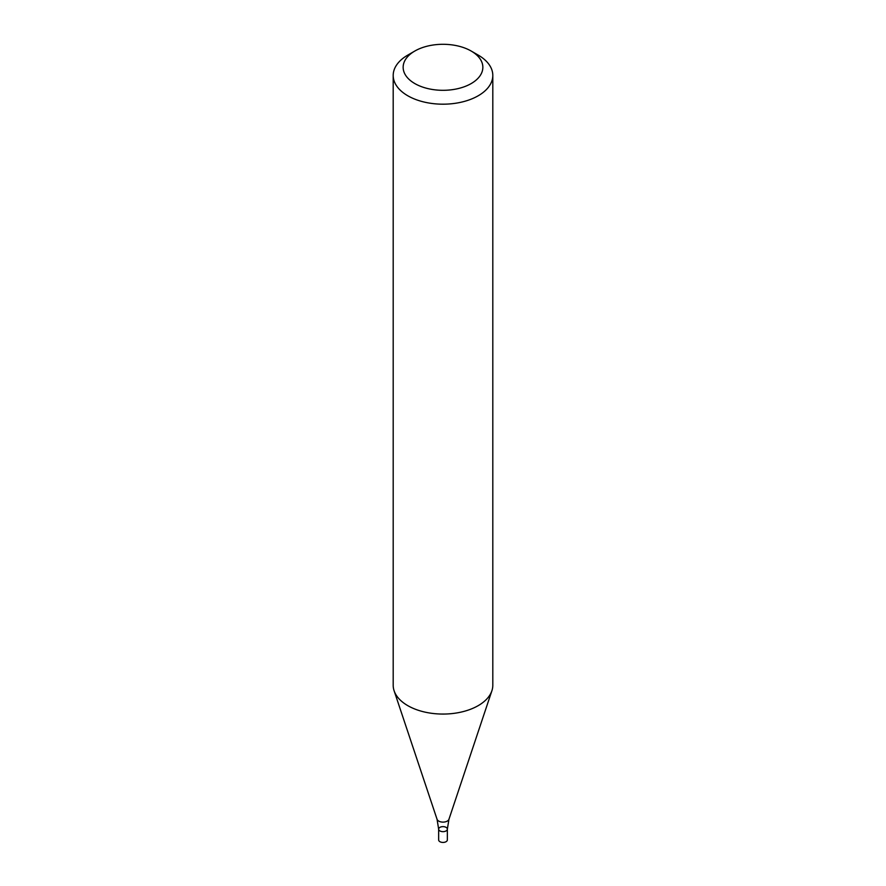 <?xml version="1.0" encoding="UTF-8"?>
<svg xmlns="http://www.w3.org/2000/svg" width="886" height="886" viewBox="0 0 886 886"><rect width="100%" height="100%" fill="white"/><g stroke="black" fill="none" stroke-linecap="round" stroke-linejoin="round"><path stroke-width="1.33" d="M414.825 51.034L407.781 55.109A49.804 28.751 -0 0 0 393.196 75.432A49.804 28.751 -0 0 0 407.781 95.766A49.804 28.751 -0 0 0 462.06 102.001A49.804 28.751 -0 0 0 492.804 75.432A49.804 28.751 -0 0 0 478.219 55.109L471.175 51.034A39.848 23.003 -0 0 0 414.825 51.034A39.848 23.003 -0 0 0 414.825 83.572A39.848 23.003 -0 0 0 471.175 83.572A39.848 23.003 -0 0 0 471.175 51.034M393.196 75.432L393.196 685.31A49.804 28.751 -0 0 0 394.104 690.759A49.804 28.751 -0 0 0 407.781 705.644A49.804 28.751 -0 0 0 457.597 712.798A49.804 28.751 -0 0 0 491.896 690.759A49.804 28.751 -0 0 0 492.804 685.31L492.804 75.432M447.352 829.141L447.352 839.917A4.352 2.514 -0 0 1 444.672 842.243A4.352 2.514 -0 0 1 439.921 841.7A4.352 2.514 -0 0 1 438.648 839.917L438.648 829.141A4.352 2.514 -0 0 0 439.921 830.924A4.352 2.514 -0 0 0 444.672 831.467A4.352 2.514 -0 0 0 447.352 829.141A4.352 2.514 -0 0 0 443 826.627A4.352 2.514 -0 0 0 438.648 829.141A4.352 2.514 -0 0 0 439.921 830.924A4.352 2.514 -0 0 0 444.672 831.467A4.352 2.514 -0 0 0 447.352 829.141L448.947 819.284L491.896 690.759M438.648 829.141L437.053 819.284A6.058 3.5 -0 0 0 438.714 821.089A6.058 3.5 -0 0 0 444.772 821.964A6.058 3.5 -0 0 0 448.947 819.284M437.053 819.284L394.104 690.759"/></g></svg>
